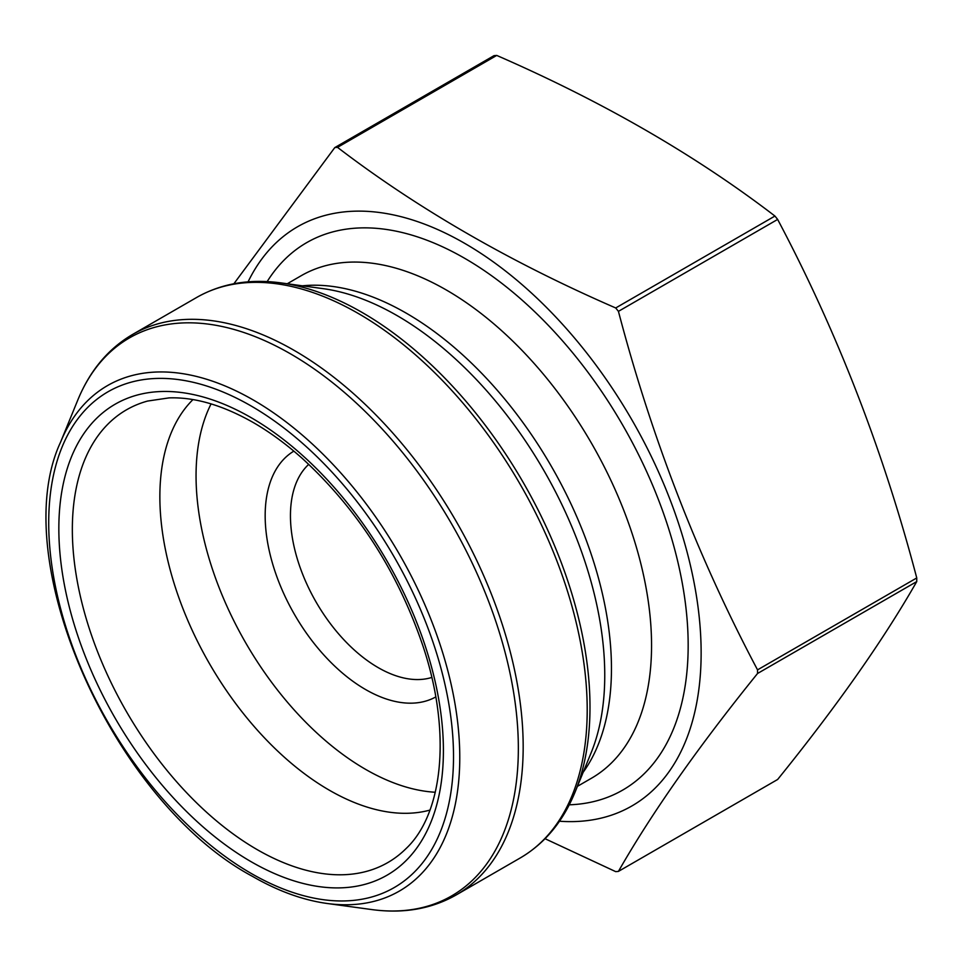 <?xml version="1.0" encoding="UTF-8"?>
<svg xmlns="http://www.w3.org/2000/svg" width="965" height="965" viewBox="0 0 965 965"><rect width="100%" height="100%" fill="white"/><g stroke="black" fill="none" stroke-linecap="round" stroke-linejoin="round"><path stroke-width="1.45" d="M233.88 283.758L334.783 147.597A397.291 229.381 60 0 1 337.509 147.356L496.722 55.427C602.739 101.627 695.476 155.16 774.931 216.051A397.291 229.381 60 0 1 777.645 219.429C837.017 331.429 883.385 450.932 916.75 577.951A397.291 229.381 60 0 1 916.75 581.581C883.385 640.036 837.017 705.994 777.645 779.479L618.432 871.395A397.291 229.381 60 0 1 615.706 871.636L545.056 838.718M337.509 147.356C417.507 208.549 510.244 262.094 615.706 307.968L774.931 216.051M334.783 147.597L493.996 55.668A397.291 229.381 60 0 1 496.722 55.427M615.706 307.968A397.291 229.381 60 0 1 618.432 311.357C651.797 438.375 698.165 557.879 757.537 669.867A397.291 229.381 60 0 1 757.537 673.498L916.75 581.581M757.537 673.498C698.165 746.97 651.797 812.94 618.432 871.395M757.537 669.867L916.75 577.951M618.432 311.357L777.645 219.429M248.077 281.852A334.385 193.06 60 0 1 581.762 346.761A334.385 193.06 60 0 1 700.807 667.092A334.385 193.06 60 0 1 559.483 821.227M435.758 696.947A141.915 81.941 60 0 1 294.566 614.596A141.915 81.941 60 0 1 293.843 451.137M435.299 792.253A239.682 138.381 60 0 1 365.53 769.322A239.682 138.381 60 0 1 211.082 403.889M429.968 810.081A239.682 138.381 60 0 1 329.342 790.214A239.682 138.381 60 0 1 178.055 595.381A239.682 138.381 60 0 1 192.964 399.594M308.74 464.346A124.051 71.615 -120 0 0 299.44 565.538A124.051 71.615 -120 0 0 378.171 667.611A124.051 71.615 -120 0 0 431.777 677.442M362.201 312.503A322.153 185.992 60 0 1 574.995 792.265L591.087 752.905A293.625 169.526 60 0 0 543.946 470.618A293.625 169.526 60 0 0 323.046 288.644L280.911 282.89A322.153 185.992 60 0 1 362.201 312.503M520.183 857.994A323.601 186.836 -120 0 0 520.183 484.334A323.601 186.836 -120 0 0 196.583 297.51L132.555 334.469A323.601 186.836 60 0 1 456.156 521.305A323.601 186.836 60 0 1 456.156 894.965L520.183 857.994C544.634 843.639 562.909 821.734 574.995 792.265M77.731 400.198L60.626 442.03A291.84 168.489 60 0 1 399.329 554.115A291.84 168.489 60 0 1 327.038 903.469L371.815 909.573A322.153 185.992 -120 0 0 451.62 523.923A322.153 185.992 -120 0 0 77.731 400.198C89.829 370.741 108.104 348.823 132.555 334.469M251.117 873.385A286.231 165.256 -120 0 0 426.397 624.017A286.231 165.256 -120 0 0 75.837 421.621A286.231 165.256 -120 0 0 251.117 873.385M302.347 285.821A290.163 167.524 60 0 1 551.365 466.336A290.163 167.524 60 0 1 583.186 772.241M287.268 283.758L301.297 275.652A290.163 167.524 60 0 1 591.461 443.188A290.163 167.524 60 0 1 591.461 778.236L577.42 786.342M267.172 281.599A316.05 182.469 60 0 1 622.715 425.143A316.05 182.469 60 0 1 569.254 804.81M251.117 861.709A271.925 157.006 -120 0 0 443.405 750.698A271.925 157.006 -120 0 0 251.117 417.652A271.925 157.006 -120 0 0 58.841 528.663A271.925 157.006 -120 0 0 251.117 861.709M406.012 848.633A261.382 150.914 60 0 1 257.16 849.61A261.382 150.914 60 0 1 81.567 601.388A261.382 150.914 60 0 1 147.597 401.054L168.996 397.894C194.689 396.989 222.806 405.216 253.361 422.586C269.947 432.175 286.34 444.19 302.503 458.628C357.629 509.315 397.809 571.847 423.044 646.248C451.849 732.471 443.031 813.869 406.012 848.633M60.626 442.03C5.561 559.784 113.388 802.06 252.456 876.353C277.992 891.069 302.853 900.104 327.038 903.469M196.583 297.51C221.238 283.505 249.356 278.632 280.911 282.89M371.815 909.573C403.382 913.831 431.488 908.97 456.156 894.965"/></g></svg>
